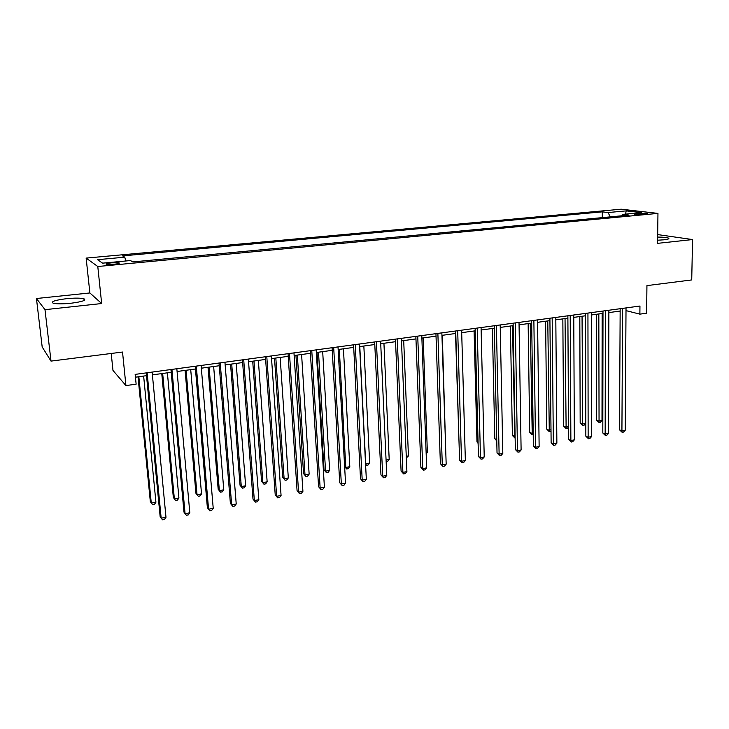 <?xml version="1.0" encoding="UTF-8"?>
<svg xmlns="http://www.w3.org/2000/svg" width="729" height="729" viewBox="0 0 729 729"><rect width="100%" height="100%" fill="white"/><g stroke="black" fill="none" stroke-linecap="round" stroke-linejoin="round"><path stroke-width="1.09" d="M70.795 303.264C82.295 301.77 86.678 300.266 83.926 298.762C80.482 297.933 74.668 297.906 66.494 298.69C54.93 300.157 50.501 301.66 53.208 303.218C56.698 304.048 62.566 304.057 70.795 303.264M657.613 240.206L663.919 239.814C668.083 239.322 669.623 238.766 668.539 238.119C666.871 237.472 663.244 237.116 657.658 237.071M113.861 264.308C118.444 263.789 120.167 263.287 119.018 262.795L111.583 262.814C106.981 263.324 105.249 263.834 106.398 264.335L113.861 264.308M111.218 353.474L112.977 370.432L125.926 385.586L136.132 384.165L135.157 374.387L639.953 306.034L639.88 314.144L646.632 313.206L646.933 285.613L691.73 279.936L692.55 239.559L657.686 234.592M36.45 298.516L42.182 346.949L51.012 361.101L44.998 309.67L101.659 303.537L97.786 266.504L86.14 258.093L89.877 292.958L36.45 298.516L44.998 309.67M97.786 266.504L657.959 213.397L621.163 209.196L86.14 258.093M639.506 213.242L634.54 214.126L642.823 214.262L647.78 213.378L639.506 213.242L639.497 214.435M610.346 216.859L608.013 212.549L602.3 211.857L122.627 255.897L124.787 257.173L125.752 260.982M608.013 212.549L626.193 210.872L641.429 212.631L622.985 214.362L622.083 215.757M124.787 257.173L97.558 259.688L102.598 263.16L130.482 260.545L132.796 261.911L629.045 215.101L622.985 214.362M125.926 385.586L122.527 352.043L51.012 361.101M657.959 213.397L657.576 243.349L692.55 239.559M626.001 310.618L639.88 314.144M135.439 377.185L146.511 375.672M152.397 374.87L171.197 372.3M177.092 371.498L195.436 368.992M201.341 368.191L219.247 365.748M225.161 364.937L242.639 362.55M248.553 361.748L265.629 359.415M271.543 358.613L288.219 356.335M294.133 355.524L310.417 353.31M316.34 352.499L332.242 350.33M338.165 349.519L353.702 347.405M359.625 346.594L374.797 344.525M380.72 343.714L395.546 341.691M401.469 340.89L415.949 338.912M421.872 338.101L436.024 336.169M441.947 335.358L455.78 333.472M461.694 332.67L475.208 330.82M481.122 330.018L494.335 328.214M500.249 327.412L513.161 325.644M519.066 324.842L531.687 323.12M537.592 322.318L549.93 320.632M555.826 319.831L567.891 318.181M573.778 317.379L585.569 315.766M591.456 314.964L602.992 313.388M608.861 312.586L620.142 311.055M602.3 211.857L602.291 217.616M625.537 214.126L626.193 210.872M101.659 303.537L89.877 292.958M620.16 308.722L619.532 429.837L621.919 430.848L622.612 308.385M625.245 430.219L623.514 432.097L622.183 432.352L621.919 430.848L625.245 430.219L626.02 307.93M622.183 432.352L619.532 429.837M596.532 314.272L596.522 420.095L598.755 421.034L602.008 420.442L602.145 313.506M598.819 313.962L599.056 422.51L596.522 420.095M602.008 420.442L600.359 422.273L599.056 422.51M602.992 311.046L602.81 432.999L605.161 434.028L605.407 310.718M608.533 433.381L606.81 435.277L605.462 435.532L605.161 434.028L608.533 433.381L608.87 310.244M605.462 435.532L602.81 432.999M585.569 313.406L585.843 436.206L588.148 437.245L587.939 313.078M591.565 436.598L589.852 438.503L588.485 438.758L588.148 437.245L591.565 436.598L591.447 312.604M588.485 438.758L585.843 436.206M567.873 315.803L568.611 439.459L570.88 440.526L570.196 315.484M574.352 439.86L572.639 441.774L571.254 442.038L570.88 440.526L574.352 439.86L573.759 315.001M571.254 442.038L568.611 439.459M579.81 316.55L580.175 423.075L582.371 424.041L585.669 423.44L585.433 315.785M582.052 316.249L582.708 425.517L580.175 423.075M585.669 423.44L584.02 425.28L582.708 425.517M562.843 318.865L563.599 426.11L565.759 427.085L568.538 426.574M565.039 318.573L566.123 428.57L563.599 426.11M568.538 427.103L567.454 428.324L566.123 428.57M545.62 321.216L546.777 429.181L548.891 430.183L550.996 429.791M547.771 320.924L549.292 431.668L546.777 429.181M551.006 431.012L549.292 431.668M549.903 318.236L551.124 442.758L553.347 443.843L552.172 317.926M556.874 443.177L555.161 445.1L553.758 445.373L553.347 443.843L556.874 443.177L555.799 317.434M553.758 445.373L551.124 442.758M528.142 323.603L529.71 432.306L531.787 433.318L533.191 433.062M530.247 323.312L532.225 434.812L529.71 432.306M533.209 434.63L532.225 434.812M531.66 320.705L533.373 446.112L535.551 447.223L533.874 320.405M539.132 446.54L537.428 448.481L535.997 448.745L535.551 447.223L539.132 446.54L537.555 319.903M535.997 448.745L533.373 446.112M513.116 323.211L515.339 449.52L517.472 450.65L515.285 322.92M521.107 449.957L519.413 451.907L517.964 452.18L517.472 450.65L521.107 449.957L519.021 322.409M517.964 452.18L515.339 449.52M494.28 325.763L497.032 452.982L499.119 454.131L496.394 325.48M502.819 453.429L501.124 455.388L499.647 455.661L499.119 454.131L502.819 453.429L500.194 324.961M499.647 455.661L497.032 452.982M475.144 328.351L478.443 456.491L480.475 457.657L477.203 328.077M484.229 456.946L482.543 458.915L481.049 459.206L480.475 457.657L484.229 456.946L481.067 327.549M481.049 459.206L478.443 456.491M455.707 330.984L459.562 460.063L461.548 461.247L457.694 330.72M465.357 460.528L463.671 462.505L462.15 462.797L461.548 461.247L465.357 460.528L461.621 330.182M462.15 462.797L459.562 460.063M510.391 326.027L512.387 435.468L515.111 436.37M512.46 325.745L514.893 438.001L512.387 435.468M492.385 328.478L494.809 438.685L496.75 439.705M496.777 440.954L494.809 438.685M474.096 330.975L476.976 441.938L478.087 442.549M478.106 443.36L476.976 441.938M455.516 333.508L459.124 445.401M445.683 449.1L442.312 335.313M435.942 333.663L440.38 463.69L442.303 464.902L437.874 333.399M446.175 464.163L444.508 466.159L442.959 466.451L442.303 464.902L446.175 464.163L441.865 332.861M442.959 466.451L440.38 463.69M426.128 452.691L427.385 452.463L423.157 337.928M427.385 452.463L426.183 453.921M415.858 336.379L420.888 467.371L422.765 468.601L417.726 336.133M426.693 467.854L425.034 469.859L423.458 470.159L422.765 468.601L426.693 467.854L421.781 335.577M423.458 470.159L420.888 467.371M406.263 456.336L408.44 455.935L403.702 340.58M408.44 455.935L406.335 457.976M395.437 339.149L401.087 471.107L402.9 472.365L397.241 338.903M406.9 471.608L405.242 473.631L403.647 473.932L402.9 472.365L406.9 471.608L401.36 338.347M403.647 473.932L401.087 471.107M386.069 460.035L389.195 459.461L383.937 343.277M389.195 459.461L387.618 461.421L386.151 461.694M374.67 341.956L380.957 474.907L382.716 476.192L376.41 341.719M386.78 475.426L385.131 477.449L383.509 477.759L382.716 476.192L386.78 475.426L380.602 341.154M383.509 477.759L380.957 474.907M359.789 346.576L365.712 463.772L369.658 463.043L363.844 346.02M365.539 463.644L366.505 465.302L365.584 464.482M369.658 463.043L368.081 465.02L366.505 465.302M353.565 344.817L360.5 478.78L362.204 480.083L355.223 344.589M366.332 479.299L364.691 481.34L363.042 481.659L362.204 480.083L366.332 479.299L359.488 344.015M363.042 481.659L360.5 478.78M339.313 349.364L345.792 467.417L349.802 466.688L343.432 348.799M344.617 466.514L346.639 468.966L344.635 466.724M349.802 466.688L348.243 468.665L346.639 468.966M332.096 347.724L339.714 482.707L341.345 484.038L333.682 347.505M345.546 483.245L343.915 485.295L342.238 485.614L341.345 484.038L345.546 483.245L338.019 346.922M342.238 485.614L339.714 482.707M317.033 352.408L324.05 469.895L325.562 471.134L329.636 470.387L322.683 351.633M318.5 352.207L325.562 471.134L326.455 472.674L324.05 469.895M329.636 470.387L328.077 472.374L326.455 472.674M310.253 350.676L318.573 486.699L320.14 488.056L311.766 350.476M324.405 487.245L322.792 489.314L321.088 489.642L320.14 488.056L324.405 487.245L316.186 349.874M321.088 489.642L318.573 486.699M288.037 353.683L297.077 490.763L298.58 492.148L289.477 353.492M302.918 491.328L301.314 493.405L299.573 493.733L298.58 492.148L302.918 491.328L293.969 352.882M299.573 493.733L297.077 490.763M265.438 356.745L275.225 494.891L276.646 496.303L266.787 356.563M281.066 495.465L279.471 497.561L277.703 497.898L276.646 496.303L281.066 495.465L271.361 355.943M277.703 497.898L275.225 494.891M242.438 359.862L252.99 499.092L254.348 500.531L243.705 359.689M258.831 499.684L257.255 501.789L255.46 502.126L254.348 500.531L258.831 499.684L248.352 359.06M255.46 502.126L252.99 499.092M219.028 363.033L230.382 503.365L231.658 504.832L220.213 362.869M236.223 503.967L234.656 506.09L232.824 506.436L231.658 504.832L236.223 503.967L224.942 362.231M232.824 506.436L230.382 503.365M295.947 355.278L303.546 473.64L305.004 474.898L309.142 474.142L301.596 354.513M297.341 355.096L305.004 474.898L305.943 476.447L303.546 473.64M309.142 474.142L307.602 476.146L305.943 476.447M274.505 358.203L282.724 477.44L284.11 478.734L288.32 477.96L280.164 357.438M275.826 358.03L284.11 478.734L285.103 480.283L282.724 477.44M288.32 477.96L286.789 479.974L285.103 480.283M252.708 361.183L261.556 481.313L262.877 482.625L267.151 481.842L258.358 360.408M253.956 361.01L262.877 482.625L263.925 484.184L261.556 481.313M267.151 481.842L265.629 483.874L263.925 484.184M230.546 364.199L240.041 485.241L241.299 486.58L245.637 485.787L236.196 363.434M231.713 364.044L241.299 486.58L242.393 488.148L240.041 485.241M245.637 485.787L244.133 487.829L242.393 488.148M208.011 367.279L218.171 489.241L219.356 490.608L223.767 489.797L213.652 366.514M209.095 367.134L219.356 490.608L220.504 492.175L218.171 489.241M223.767 489.797L222.272 491.847L220.504 492.175M195.199 366.259L207.373 507.712L208.567 509.206L196.292 366.113M213.223 508.332L211.665 510.464L209.806 510.81L208.567 509.206L213.223 508.332L201.104 365.457M209.806 510.81L207.373 507.712M185.084 370.405L195.937 493.305L197.04 494.699L201.532 493.87L190.716 369.639M186.077 370.268L197.04 494.699L198.252 496.267L195.937 493.305M201.532 493.87L200.047 495.939L198.252 496.267M170.941 369.539L183.972 512.132L185.075 513.663L171.935 369.412M189.813 512.769L188.264 514.911L186.378 515.275L185.075 513.663L189.813 512.769L176.837 368.746M161.765 373.585L173.329 497.433L174.359 498.855L178.924 498.016L167.388 372.82M162.667 373.467L174.359 498.855L175.625 500.431L177.448 500.094L178.924 498.016M146.247 372.883L160.143 516.633L161.173 518.201L147.14 372.765M165.984 517.28L164.453 519.44L162.531 519.804L161.173 518.201L165.984 517.28L152.133 372.091M138.027 376.829L150.329 501.643L151.277 503.083L155.924 502.235L143.64 376.064M138.847 376.711L151.277 503.083L152.616 504.668L154.466 504.331L155.924 502.235M636.499 214.381L636.508 213.524M84.117 300.466L83.926 298.762M668.529 238.893L668.539 238.119M119.082 263.379L119.018 262.795"/></g></svg>
